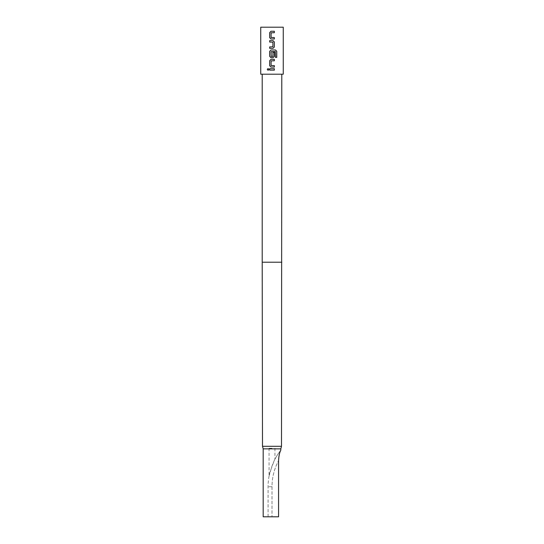 <?xml version="1.0" encoding="UTF-8"?>
<svg xmlns="http://www.w3.org/2000/svg" width="544" height="544" viewBox="0 0 544 544"><rect width="100%" height="100%" fill="white"/><g stroke="black" fill="none" stroke-linecap="round" stroke-linejoin="round"><path stroke-width="0.41" stroke-dasharray="2.72 2.04" d="M268.11 70.305L268.974 69.414L268.104 68.524M271.021 38.991L274.346 38.991M274.346 32.708L271.116 32.803L271.116 37.461L274.346 37.556M271.021 31.266L274.346 31.266M269.674 48.348L273.013 48.348M269.674 46.913L272.918 46.811L272.918 42.16L269.674 42.065M269.674 40.623L273.013 40.623M271.021 57.705L273.013 57.705M275.318 51.578L271.116 51.673L271.116 56.331L272.823 56.426L272.904 52.238L274.346 52.238M271.021 49.98L275.502 49.98M271.021 67.062L274.346 67.062M274.346 60.778L271.116 60.874L271.116 65.525L274.346 65.62M271.021 59.337L274.346 59.337M269.674 70.135L274.346 70.135M269.674 68.694L274.346 68.694M283.261 74.202L260.739 74.202M281.5 446.298L262.5 446.298M280.813 448.854L263.187 448.854M280.595 450.493A58.752 58.752 0 0 0 274.19 460.652A58.752 58.752 0 0 1 280.595 450.493A58.752 58.752 0 0 0 274.19 460.652L269.81 472.593A58.752 58.752 0 0 0 268.083 486.737L268.083 516.8L278.569 516.8L268.083 516.8L268.083 486.737A58.752 58.752 0 0 1 269.81 472.593L269.062 476.054L272 465.99L274.19 460.652C275.121 458.823 275.121 458.823 274.19 460.652C275.121 458.823 275.121 458.823 274.19 460.652A58.752 58.752 0 0 1 280.595 450.493L280.595 450.493C279.426 453.064 278.752 456.47 278.569 460.714L278.569 516.8L263.187 516.8M272 448.256L269.062 448.256L272 448.256M260.739 27.2L283.261 27.2M272 74.202L262.208 74.202L272 74.202M275.257 51.578L275.352 57.372L276.753 57.372M281.792 262.208L262.208 262.208M272 486.737L272 516.8L272 486.737C272.034 477.523 274.224 468.846 278.569 460.714C274.224 468.833 272.034 477.51 272 486.737L268.083 486.737L272 486.737M269.062 448.256L269.062 476.054M274.938 448.256L274.938 459.197"/><path stroke-width="0.82" d="M268.104 68.524L267.335 69.414L268.11 70.305M268.92 69.414L268.07 68.524L267.247 69.414L268.076 70.305L268.92 69.414M271.021 31.266L269.715 32.613L269.715 37.652L271.021 38.991L274.346 38.991L274.346 37.556L271.096 37.461L271.096 32.803L274.346 32.708L274.346 31.266L271 31.266L269.674 32.613L269.674 37.652L271 38.991M274.305 38.991L274.305 37.556M269.715 46.913L269.715 48.348M269.715 40.623L269.715 42.065M271.021 49.98L269.715 51.326L269.715 56.365L271.021 57.705L273.013 57.705L274.346 56.365L274.346 52.238L272.918 52.238L272.918 56.331L271.198 56.426L271.096 51.673L275.318 51.578L275.407 57.372L276.753 57.372L276.753 51.326L275.502 49.98L271 49.98L269.674 51.326L269.674 56.365L271 57.705M273 57.705L274.305 56.365L274.305 52.238M271.021 59.337L269.715 60.683L269.715 65.722L271.021 67.062L274.346 67.062L274.346 65.62L271.096 65.525L271.096 60.874L274.346 60.778L274.346 59.337L271 59.337L269.674 60.683L269.674 65.722L271 67.062M274.305 67.062L274.305 65.62M269.715 68.694L269.715 70.135M280.595 450.493L280.595 450.493C279.426 453.057 278.752 456.464 278.569 460.714L278.569 516.8L263.187 516.8L263.187 448.854L262.5 446.298L281.5 446.298L281.792 74.202M263.187 448.854L280.813 448.854L281.5 446.298M272 74.202L283.261 74.202L283.261 27.2L260.739 27.2L260.739 74.202L272 74.202M272 40.623L273.013 40.623L274.346 41.97L274.346 47.008L273.013 48.348L269.674 48.348L269.674 46.913L272.918 46.811L272.918 42.16L269.674 42.065L269.674 40.623L272 40.623M272 68.694L274.346 68.694L274.346 70.135L269.674 70.135L269.674 68.694L272 68.694M274.305 70.135L274.305 68.694M274.305 60.778L274.305 59.337M276.665 57.372L276.753 51.326M276.665 51.326L275.441 49.98M273 48.348L274.346 47.008M274.305 47.008L274.346 41.97M274.305 41.97L273 40.623M274.305 32.708L274.305 31.266M262.5 446.298L262.208 262.208L281.792 262.208M280.813 450.221L280.813 448.854M262.208 262.208L262.208 74.202"/></g></svg>
